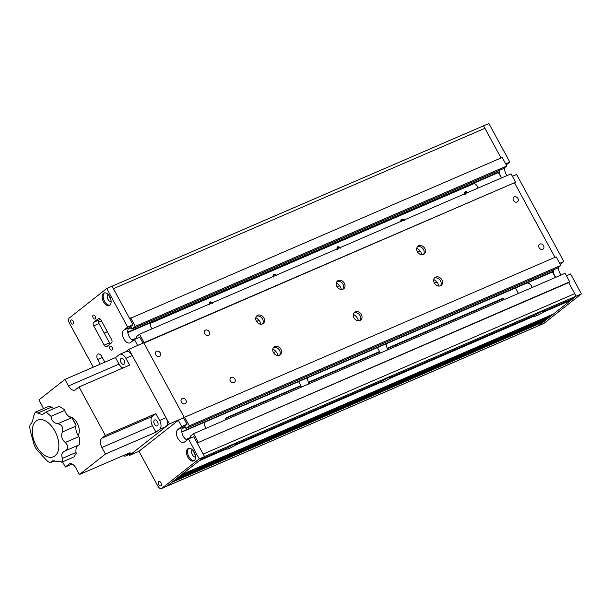 <?xml version="1.0" encoding="UTF-8"?>
<svg xmlns="http://www.w3.org/2000/svg" width="612" height="612" viewBox="0 0 612 612"><rect width="100%" height="100%" fill="white"/><g stroke="black" fill="none" stroke-linecap="round" stroke-linejoin="round"><path stroke-width="0.92" d="M391.642 376.923A6.388 0.796 151.5 0 0 391.672 376.541A6.388 0.796 151.5 0 0 382.653 380.802L237.823 443.333A6.388 0.796 151.5 0 0 237.846 442.95A6.388 0.796 151.5 0 0 228.834 447.211L201.394 459.061L204.553 456.56L576.076 296.17L572.909 298.664L545.468 310.513A6.388 0.796 151.5 0 0 545.499 310.131A6.388 0.796 151.5 0 0 536.479 314.392L391.642 376.923L391.099 376.694A5.959 0.742 151.5 0 1 390.395 377.359A5.959 0.742 151.5 0 1 389.102 378.27L534.62 315.448L534.483 315.968A6.388 0.796 151.5 0 0 534.36 316.182A6.388 0.796 151.5 0 0 537.382 315.425A6.388 0.796 151.5 0 0 543.471 312.089L542.928 311.868A5.959 0.742 151.5 0 0 544.221 310.95A5.959 0.742 151.5 0 0 544.925 310.292L545.468 310.513M237.823 443.333L237.28 443.103A5.959 0.742 151.5 0 1 236.576 443.769A5.959 0.742 151.5 0 1 235.276 444.679L380.794 381.857L380.656 382.378A6.388 0.796 151.5 0 0 380.534 382.584A6.388 0.796 151.5 0 0 383.556 381.834A6.388 0.796 151.5 0 0 389.645 378.499L534.483 315.968M130.677 317.858L135.298 326.372L506.82 165.982L502.192 157.468L129.675 318.645L112.065 286.209L483.579 125.82L501.037 157.965L484.933 128.306L113.411 288.696L484.933 128.306L483.579 125.82L488.904 123.517L509.834 162.065L506.231 164.903M98.517 322.119L101.454 320.849M104.193 333.081L107.352 331.712M256.55 321.43L259.044 320.351M337.028 286.684L339.522 285.613M417.514 251.945L420 250.866M256.589 321.484L259.09 320.405M337.067 286.745L339.568 285.666M417.545 251.999L420.046 250.92M503.997 299.666L503.202 298.197L387.151 348.297M379.562 351.579L308.372 382.309M300.783 385.583L226.425 417.69L225.094 418.738L225.683 419.817M226.639 418.072L300.997 385.973M308.502 382.73L379.769 351.961M387.281 348.718L501.871 299.253L502.46 300.331M503.202 298.197L501.871 299.253M226.425 417.69L227.22 419.151M515.48 288.007L518.425 293.439L515.48 288.007M161.568 488.483A4.276 2.494 -113.4 0 0 161.897 488.284L199.237 458.862L188.435 438.965L184.564 442.009A7.13 4.154 66.6 0 1 184.013 442.338A7.13 4.154 66.6 0 1 177.61 437.94A7.13 4.154 66.6 0 1 177.817 429.578L181.68 426.533L178.306 420.314L138.97 451.312L157.873 486.135A4.276 2.494 -113.4 0 0 161.568 488.483L538.415 325.791A4.276 2.494 -113.4 0 0 538.744 325.599L576.076 296.17L568.709 282.599L576.076 296.17L581.4 293.875L570.598 273.977L566.429 275.775M173.181 481.292L543.204 321.545L543.41 321.92L171.888 482.31L167.221 485.989A4.276 2.494 -113.4 0 1 166.892 486.18A4.276 2.494 -113.4 0 0 167.221 485.989L204.553 456.56L193.752 436.67L188.435 438.965M543.41 321.92L538.744 325.599L544.068 323.297L581.4 293.875M543.915 320.986L543.204 321.545M173.892 480.734L545.407 320.344L547.411 318.768L175.889 479.158L173.892 480.734M177.182 478.14L547.204 318.393L547.411 318.768M547.916 317.835L547.204 318.393M177.893 477.582L549.408 317.192L551.412 315.616L179.89 476.006L177.893 477.582M181.183 474.988L551.205 315.241L551.412 315.616M551.917 314.683L551.205 315.241M200.682 459.62L226.968 448.267L226.83 448.787L199.39 460.637L181.886 474.43L553.409 314.04L570.912 300.247L543.471 312.089M191.051 437.832L190.225 436.318L193.56 433.686L565.083 273.296L569.711 281.811L568.709 282.599L197.186 442.989L203.207 454.073L574.729 293.683L203.207 454.073L204.553 456.56L199.237 458.862M542.928 311.868L570.705 299.872L570.912 300.247M571.417 299.314L570.705 299.872M535.056 315.012A5.959 0.742 151.5 0 0 534.62 315.448M227.404 447.823A5.959 0.742 151.5 0 0 226.968 448.267M226.83 448.787A6.388 0.796 151.5 0 0 226.708 448.994A6.388 0.796 151.5 0 0 229.73 448.244A6.388 0.796 151.5 0 0 235.819 444.909L235.276 444.679M381.23 381.421A5.959 0.742 151.5 0 0 380.794 381.857M235.819 444.909L380.656 382.378M389.645 378.499L389.102 378.27M539.096 247.669A2.991 2.41 -128.2 0 1 539.478 244.349A2.991 2.41 -128.2 0 1 543.571 245.741A2.991 2.41 -128.2 0 1 543.188 249.053A2.991 2.41 -128.2 0 1 539.096 247.669M230.387 380.947A2.991 2.41 -128.2 0 1 230.77 377.627A2.991 2.41 -128.2 0 1 234.855 379.012A2.991 2.41 -128.2 0 1 234.472 382.332A2.991 2.41 -128.2 0 1 230.387 380.947M181.42 402.084A2.991 2.41 -128.2 0 1 181.802 398.764A2.991 2.41 -128.2 0 1 185.887 400.156A2.991 2.41 -128.2 0 1 185.505 403.469A2.991 2.41 -128.2 0 1 181.42 402.084M204.729 333.693A2.991 2.41 -128.2 0 1 205.112 330.373A2.991 2.41 -128.2 0 1 209.197 331.765A2.991 2.41 -128.2 0 1 208.822 335.078A2.991 2.41 -128.2 0 1 204.729 333.693M155.762 354.83A2.991 2.41 -128.2 0 1 156.144 351.517A2.991 2.41 -128.2 0 1 160.229 352.902A2.991 2.41 -128.2 0 1 159.847 356.222A2.991 2.41 -128.2 0 1 155.762 354.83M513.445 200.415A2.991 2.41 -128.2 0 1 513.828 197.102A2.991 2.41 -128.2 0 1 517.913 198.487A2.991 2.41 -128.2 0 1 517.53 201.799A2.991 2.41 -128.2 0 1 513.445 200.415M434.436 278.131A4.988 4.009 -128.2 0 1 440.51 280.885A4.988 4.009 -128.2 0 1 440.472 285.796M434.39 283.05A4.988 4.009 -128.2 0 1 435.033 277.519A4.988 4.009 -128.2 0 1 441.841 279.829A4.988 4.009 -128.2 0 1 441.206 285.36A4.988 4.009 -128.2 0 1 434.39 283.05M433.786 279.615A7.841 6.304 -128.2 0 1 437.97 283.639A7.841 6.304 -128.2 0 1 438.881 286.079M416.772 248.281A7.841 6.304 -128.2 0 1 420.957 252.305A7.841 6.304 -128.2 0 1 421.867 254.737M423.458 254.462A4.988 4.009 51.8 0 0 423.496 249.543A4.988 4.009 51.8 0 0 417.415 246.797M417.376 251.716A4.988 4.009 -128.2 0 1 418.011 246.185A4.988 4.009 -128.2 0 1 424.827 248.495A4.988 4.009 -128.2 0 1 424.192 254.026A4.988 4.009 -128.2 0 1 417.376 251.716M255.816 317.766A7.841 6.304 -128.2 0 1 260.001 321.79A7.841 6.304 -128.2 0 1 260.911 324.23M336.294 283.027A7.841 6.304 -128.2 0 1 340.479 287.051A7.841 6.304 -128.2 0 1 341.389 289.484M272.83 349.108A7.841 6.304 -128.2 0 1 277.014 353.132A7.841 6.304 -128.2 0 1 277.925 355.564M353.308 314.361A7.841 6.304 -128.2 0 1 357.492 318.385A7.841 6.304 -128.2 0 1 358.403 320.818M256.459 316.282A4.988 4.009 -128.2 0 1 262.54 319.036A4.988 4.009 -128.2 0 1 262.502 323.947M256.42 321.201A4.988 4.009 -128.2 0 1 257.055 315.67A4.988 4.009 -128.2 0 1 263.871 317.98A4.988 4.009 -128.2 0 1 263.237 323.511A4.988 4.009 -128.2 0 1 256.42 321.201M279.516 355.281A4.988 4.009 51.8 0 0 279.554 350.37A4.988 4.009 51.8 0 0 273.472 347.624M273.434 352.535A4.988 4.009 -128.2 0 1 274.069 347.004A4.988 4.009 -128.2 0 1 280.885 349.314A4.988 4.009 -128.2 0 1 280.25 354.845A4.988 4.009 -128.2 0 1 273.434 352.535M336.937 281.543A4.988 4.009 -128.2 0 1 343.018 284.289A4.988 4.009 -128.2 0 1 342.98 289.201M336.898 286.454A4.988 4.009 -128.2 0 1 337.533 280.931A4.988 4.009 -128.2 0 1 344.349 283.241A4.988 4.009 -128.2 0 1 343.714 288.765A4.988 4.009 -128.2 0 1 336.898 286.454M359.994 320.543A4.988 4.009 51.8 0 0 360.032 315.624A4.988 4.009 51.8 0 0 353.95 312.877M353.912 317.789A4.988 4.009 -128.2 0 1 354.547 312.265A4.988 4.009 -128.2 0 1 361.363 314.576A4.988 4.009 -128.2 0 1 360.728 320.107A4.988 4.009 -128.2 0 1 353.912 317.789M473.971 183.646L150.858 323.144M212.93 303.147C210.115 301.043 208.906 301.563 209.312 304.707M276.8 275.576C273.985 273.465 272.776 273.992 273.182 277.137M340.677 247.998C337.855 245.894 336.646 246.414 337.051 249.558M404.547 220.427C401.724 218.323 400.523 218.844 400.929 221.988M468.417 192.849C465.602 190.745 464.393 191.265 464.799 194.409M135.298 326.372L131.963 329.004L130.716 326.701L128.566 328.392M506.82 165.982L503.485 168.614L131.963 329.004M131.289 327.764L128.176 329.103M127.77 330.924L128.298 331.888L127.801 332.285M499.247 170.442L499.82 171.498L128.298 331.888M127.831 332.568L151.355 322.409A4.636 3.726 51.8 0 0 152.289 328.713M151.355 322.409L498.482 172.553L501.427 177.977M499.82 171.498L498.482 172.553M477.987 188.098A4.636 3.726 51.8 0 0 473.022 183.546M132.146 340.043L132.552 339.721L132.957 340.479M136.79 337.893L132.552 339.721M137.042 338.36L136.216 336.837L139.551 334.206L144.118 342.621L128.88 349.314L125.804 351.739M144.118 342.621L515.641 182.231L511.074 173.816L139.551 334.206M515.641 182.231L143.889 343.072M553.256 269.923L553.829 270.978L552.491 272.034L527.031 283.019A4.636 3.726 51.8 0 1 531.996 287.579M552.491 272.034L555.444 277.458M569.711 281.811L197.186 442.989M193.56 433.686L198.189 442.201M190.799 437.373L186.561 439.202L186.974 439.959M186.155 439.523L186.561 439.202M181.84 432.049L205.372 421.89A4.636 3.726 51.8 0 0 206.298 428.186M553.829 270.978L181.81 431.766M205.372 421.89L527.031 283.019M181.787 430.404L182.307 431.368M185.298 427.237L182.185 428.584M181.68 426.533L187.004 424.231L183.631 418.011L184.625 417.223L556.147 256.833L560.829 265.463L557.494 268.087L185.971 428.484L184.725 426.182L182.575 427.872M560.829 265.463L189.307 425.853L185.971 428.484M184.625 417.223L189.307 425.853M514.638 183.019L554.992 257.338L514.638 183.019M73.149 323.947A2.211 1.285 -113.4 0 0 73.211 321.354A2.211 1.285 -113.4 0 0 71.221 319.992A2.211 1.285 -113.4 0 0 71.053 320.091A2.211 1.285 -113.4 0 0 70.992 322.685A2.211 1.285 -113.4 0 0 72.973 324.046A2.211 1.285 -113.4 0 0 73.149 323.947M95.174 318.928A2.142 1.247 -113.4 0 0 95.235 316.419A2.142 1.247 -113.4 0 0 93.315 315.096A2.142 1.247 -113.4 0 0 93.146 315.195A2.142 1.247 -113.4 0 0 93.085 317.704A2.142 1.247 -113.4 0 0 95.005 319.028A2.142 1.247 -113.4 0 0 95.174 318.928M112.05 350.01A2.142 1.247 -113.4 0 0 112.111 347.509A2.142 1.247 -113.4 0 0 110.191 346.185A2.142 1.247 -113.4 0 0 110.03 346.285A2.142 1.247 -113.4 0 0 109.961 348.794A2.142 1.247 -113.4 0 0 111.889 350.11A2.142 1.247 -113.4 0 0 112.05 350.01M104.484 292.88A6.77 3.94 66.6 0 1 104.499 292.865A6.77 3.94 66.6 0 0 104.078 300.37A6.77 3.94 66.6 0 0 109.808 305.174A6.77 3.94 66.6 0 1 109.311 305.464A6.77 3.94 66.6 0 1 103.221 301.288A6.77 3.94 66.6 0 1 103.413 293.339A6.77 3.94 66.6 0 1 103.941 293.033A6.77 3.94 66.6 0 1 110.03 297.21A6.77 3.94 66.6 0 1 109.831 305.159M111.132 301.548A3.924 2.28 66.6 0 1 107.75 298.855A3.924 2.28 66.6 0 1 107.957 294.448A3.924 2.28 66.6 0 1 108.041 294.395M110.841 299.459A3.924 2.28 66.6 0 1 109.364 296.032M100.253 319.043L99.006 320.022A2.853 1.66 -113.4 0 0 99.022 323.557L109.487 342.835A2.853 1.66 -113.4 0 0 110.267 343.868M98.348 318.645L93.682 322.317A2.853 1.66 -113.4 0 0 93.697 325.859L104.162 345.13A2.853 1.66 -113.4 0 0 106.626 346.698A2.853 1.66 -113.4 0 0 106.848 346.568L111.514 342.888A2.853 1.66 -113.4 0 0 111.499 339.354L101.034 320.076A2.853 1.66 -113.4 0 0 98.57 318.508A2.853 1.66 -113.4 0 0 98.348 318.645L98.815 318.439M137.692 345.512L134.418 339.484L130.555 342.536A7.13 4.154 66.6 0 1 130.004 342.865A7.13 4.154 66.6 0 1 123.593 338.459A7.13 4.154 66.6 0 1 123.8 330.098L127.671 327.053L106.74 288.504L69.401 317.926A4.276 2.494 -113.4 0 0 69.431 323.235L93.284 367.177M106.74 288.504L112.065 286.209L132.988 324.758L127.671 327.053M133.095 340.532A7.13 4.154 66.6 0 1 128.245 334.473A7.13 4.154 66.6 0 1 129.124 327.803L132.988 324.758M134.418 339.484L139.743 337.189L143.017 343.217M100.23 364.178L97.713 359.542A4.276 2.494 66.6 0 1 98.012 354.034A4.276 2.494 66.6 0 1 101.707 356.391L104.859 362.182M194.226 460.591A6.77 3.94 -113.4 0 0 194.417 452.651A6.77 3.94 -113.4 0 0 188.335 448.466A6.77 3.94 -113.4 0 0 187.808 448.78A6.77 3.94 -113.4 0 0 187.616 456.72A6.77 3.94 -113.4 0 0 193.698 460.905A6.77 3.94 -113.4 0 0 194.226 460.591M188.894 448.305A6.77 3.94 -113.4 0 0 188.871 448.321A6.77 3.94 -113.4 0 0 188.473 455.802A6.77 3.94 -113.4 0 0 194.203 460.607M192.436 449.828A3.924 2.28 -113.4 0 0 192.352 449.889A3.924 2.28 -113.4 0 0 192.145 454.288A3.924 2.28 -113.4 0 0 195.519 456.98M160.987 485.721A2.356 1.369 -113.4 0 0 161.055 482.96A2.356 1.369 -113.4 0 0 158.936 481.506A2.356 1.369 -113.4 0 0 158.753 481.621A2.356 1.369 -113.4 0 0 158.692 484.375A2.356 1.369 -113.4 0 0 160.803 485.829A2.356 1.369 -113.4 0 0 160.987 485.721M193.759 451.465A3.924 2.28 -113.4 0 0 195.236 454.9M178.306 420.314L184.296 417.491L143.782 342.881M187.104 440.005A7.13 4.154 66.6 0 1 182.261 433.946A7.13 4.154 66.6 0 1 183.133 427.283L187.004 424.231M560.248 264.384L563.843 261.546L516.589 174.496L512.42 176.302M559.682 263.344L563.843 261.546M507.057 175.552A7.13 4.154 66.6 0 1 504.678 167.673M561.066 275.025A7.13 4.154 66.6 0 1 558.687 267.146M161.897 488.284L538.744 325.599A4.276 2.494 -113.4 0 1 538.415 325.791L543.739 323.496A4.276 2.494 -113.4 0 0 544.068 323.297M555.742 277.328A7.13 4.154 66.6 0 1 553.332 271.376M501.733 177.847A7.13 4.154 66.6 0 1 499.316 171.895M505.665 163.863L509.834 162.065M128.91 454.563L129.392 455.45L169.394 423.925L128.88 349.314M138.97 451.312L129.392 455.45M184.296 417.491L169.394 423.925M308.899 383.892A19.966 11.62 66.6 0 1 307.369 377.856M298.633 381.628L301.578 387.052M377.413 347.616L380.358 353.048M387.671 349.888A19.966 11.62 66.6 0 1 386.149 343.845M209.786 304.501C209.518 302.167 210.406 301.785 212.448 303.353M273.663 276.93C273.388 274.597 274.275 274.214 276.326 275.775M337.533 249.352C337.258 247.018 338.145 246.636 340.195 248.204M401.403 221.781C401.128 219.448 402.015 219.065 404.065 220.626M465.273 194.203C465.005 191.87 465.893 191.487 467.935 193.055M124.06 364.155A3.205 1.867 -113.4 0 0 124.152 360.392A3.205 1.867 -113.4 0 0 121.268 358.41A3.205 1.867 -113.4 0 0 121.023 358.563A3.205 1.867 -113.4 0 0 120.924 362.327A3.205 1.867 -113.4 0 0 123.808 364.308A3.205 1.867 -113.4 0 0 124.06 364.155M154.438 420.115A3.205 1.867 66.6 0 1 154.691 419.962A3.205 1.867 66.6 0 1 157.575 421.943A3.205 1.867 66.6 0 1 157.475 425.707A3.205 1.867 66.6 0 1 157.23 425.86A3.205 1.867 66.6 0 1 154.346 423.879A3.205 1.867 66.6 0 1 154.438 420.115M156.006 432.194L159.671 429.31A7.13 4.154 66.6 0 0 159.625 420.467L155.915 413.628L152.411 416.382A7.489 4.361 -113.4 0 0 152.457 425.669L156.006 432.194L105.44 454.028L101.89 447.502A7.489 4.361 66.6 0 1 101.852 438.215L105.348 435.453L79.017 386.96L75.521 389.714A7.489 4.361 66.6 0 1 74.939 390.066A7.489 4.361 66.6 0 1 68.475 385.95L64.926 379.417L38.931 399.911L42.473 406.437A7.489 4.361 66.6 0 1 43.406 408.617M155.915 413.628L105.348 435.453M62.585 461.884L65.346 466.979L68.85 464.225A7.489 4.361 66.6 0 1 69.424 463.873A7.489 4.361 66.6 0 1 75.896 467.989L79.438 474.522L105.44 454.028M123.096 455.672A7.13 4.154 -113.4 0 0 125.789 455.909A7.13 4.154 -113.4 0 0 126.332 455.58L130.004 452.689L79.438 474.522M126.332 455.58L132.72 452.819L166.059 426.549L159.671 429.31M132.72 452.819A7.13 4.154 66.6 0 1 132.177 453.148L125.789 455.909M79.017 386.96L129.583 365.127L125.873 358.288A7.13 4.154 -113.4 0 0 119.707 354.371A7.13 4.154 -113.4 0 0 119.164 354.7L115.492 357.592L119.042 364.117A7.489 4.361 -113.4 0 0 122.821 368.049M119.707 354.371L126.095 351.617A7.13 4.154 66.6 0 1 132.261 355.534L125.873 358.288M115.492 357.592L64.926 379.417M72.117 464.057L65.346 466.979M159.625 420.467L166.013 417.705L132.261 355.534M166.013 417.705A7.13 4.154 66.6 0 1 166.059 426.549M69.347 416.849A10.695 6.227 66.6 0 1 77.678 424.017A10.695 6.227 66.6 0 1 78.038 435.469M36.116 421.048A19.966 11.62 66.6 0 1 54.904 431.1A19.966 11.62 66.6 0 1 55.019 455.863A19.966 11.62 66.6 0 1 36.238 445.811A19.966 11.62 66.6 0 1 36.116 421.048M78.313 445.215A9.983 5.814 -113.4 0 0 76.056 452.467L62.493 458.327L62.263 461.953L61.804 462.221M62.493 458.327C60.932 454.831 61.866 452.329 65.285 450.83L64.971 450.96M66.134 450.401L65.285 450.83L66.134 450.401C68.49 448.099 68.2 445.475 65.239 442.507C61.804 439.5 60.848 435.989 62.37 431.988C63.464 427.551 61.965 424.789 57.872 423.711C53.917 423.236 51.638 420.773 51.026 416.321L46.076 411.975L42.412 414.599L35.259 412.213L47.453 406.873L50.773 406.697A5.707 3.32 -113.4 0 1 51.454 407.164A9.983 5.814 -113.4 0 0 54.017 408.548M35.259 412.213L33.453 416.512C32.941 420.115 32.191 422.494 31.22 423.649L30.669 424.009C29.506 425.156 29.521 427.933 30.707 432.332L33.584 442.851C34.563 446.393 36.062 449.154 38.074 451.128L44.928 458.518C47.621 461.693 49.664 462.947 51.048 462.289L54.751 460.759M61.835 462.213L73.975 456.896L76.133 453.408A5.707 3.32 -113.4 0 0 76.056 452.467M62.263 461.953L52.135 460.851L51.048 462.289M78.841 444.978A5.707 3.32 -113.4 0 0 78.979 444.924A5.707 3.32 -113.4 0 0 79.376 444.694L79.399 444.457A27.096 15.774 66.6 0 1 79.392 444.58M72.117 418.118A27.096 15.774 66.6 0 1 76.003 425.271L72.117 418.118A5.707 3.32 -113.4 0 0 71.436 417.851A9.983 5.814 -113.4 0 1 64.589 410.468A5.707 3.32 -113.4 0 0 64.153 409.535C60.94 407.179 59.119 406.207 58.698 406.613M79.376 444.679L79.338 437.503A5.707 3.32 -113.4 0 0 78.803 436.654A9.983 5.814 -113.4 0 1 75.934 426.128A5.707 3.32 -113.4 0 0 76.003 425.271M79.338 437.503A27.096 15.774 66.6 0 1 79.399 444.457M388.681 349.452L388.092 348.366M395.811 345.038L396.392 346.117M266.266 402.298L265.677 401.22M273.388 397.892L273.977 398.97M93.682 322.317L99.006 320.022M93.697 325.859L99.022 323.557M104.162 345.13L109.487 342.835M123.8 330.098L129.124 327.803M97.713 359.542L102.334 357.546M177.817 429.578L183.133 427.283M152.457 425.669L101.89 447.502M152.411 416.382L101.852 438.215M119.042 364.117L68.475 385.95M70.074 463.689L68.85 464.225M64.589 410.468L51.026 416.321M71.436 417.851L57.872 423.711M75.934 426.128L62.37 431.988M78.803 436.654L65.239 442.507M54.093 460.668L51.24 461.899M51.454 407.164L37.898 413.016M273.48 352.611L275.943 351.548M434.436 283.127L436.899 282.063M78.979 444.924L65.484 450.753M58.783 406.483L46.076 411.975"/></g></svg>
